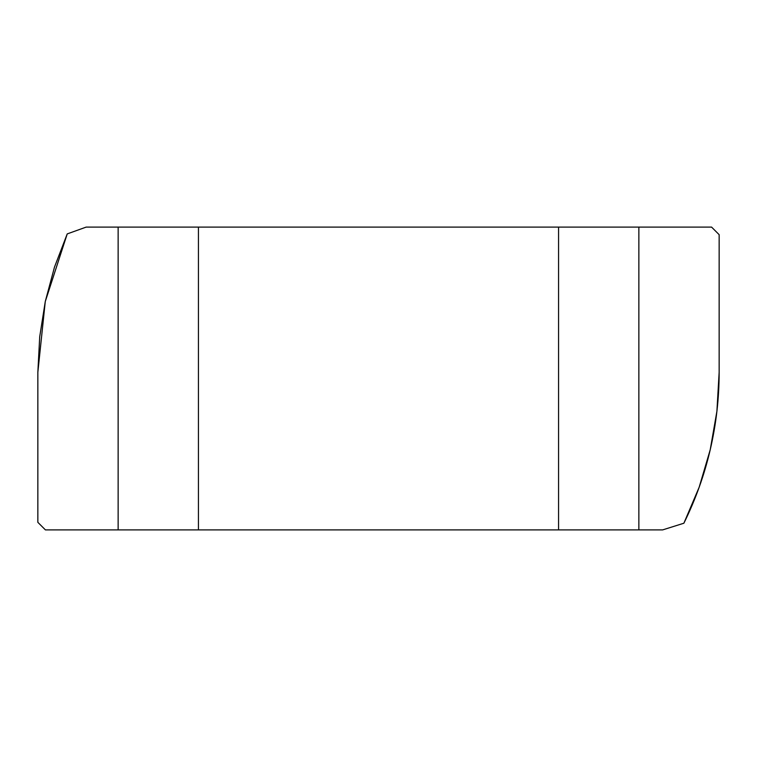 <?xml version="1.0" encoding="UTF-8"?>
<svg xmlns="http://www.w3.org/2000/svg" width="757" height="757" viewBox="0 0 757 757"><rect width="100%" height="100%" fill="white"/><g stroke="black" fill="none" stroke-linecap="round" stroke-linejoin="round"><path stroke-width="1.14" d="M710.217 449.781L716.907 411.288L719.15 372.283L719.15 234.67L711.58 227.1L86.156 227.1L67.222 233.913L86.156 227.1L118.139 227.1L118.139 529.9L662.63 529.9L683.883 523.219L662.63 529.9L638.861 529.9L638.861 227.1L711.58 227.1L719.15 234.67L719.15 372.283C719.15 398.343 716.179 424.175 710.217 449.781L699.156 487.262L683.883 523.219C695.598 499.412 704.37 474.932 710.217 449.781L699.156 487.262M37.85 372.283L37.85 522.33L45.42 529.9L118.139 529.9L45.42 529.9L37.85 522.33L37.85 372.283L45.269 301.551L67.222 233.913L54.476 267.155L45.269 301.551L37.85 372.283L39.714 336.723L45.269 301.551M198.438 529.9L558.562 529.9L558.562 227.1L198.438 227.1L198.438 529.9L198.438 227.1L118.139 227.1L118.139 529.9L198.438 529.9M45.278 301.532L67.184 233.989M638.861 529.9L638.861 227.1L558.562 227.1L558.562 529.9L638.861 529.9"/></g></svg>
